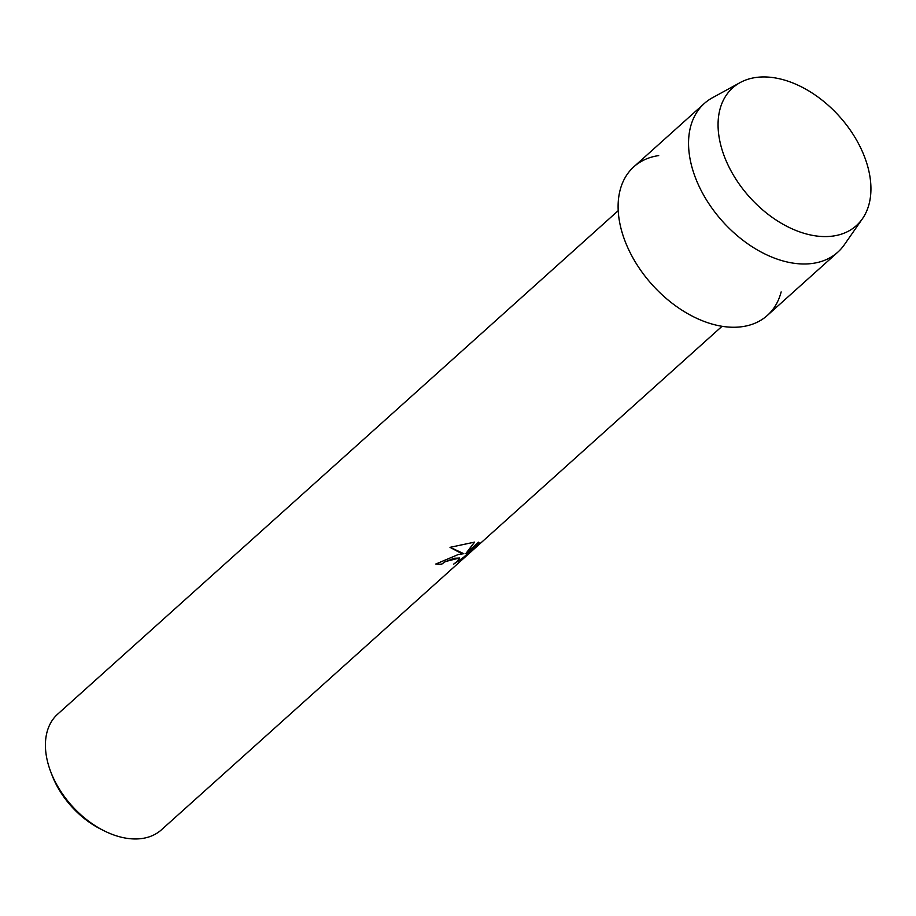 <?xml version="1.0" encoding="UTF-8"?>
<svg xmlns="http://www.w3.org/2000/svg" width="916" height="916" viewBox="0 0 916 916"><rect width="100%" height="100%" fill="white"/><g stroke="black" fill="none" stroke-linecap="round" stroke-linejoin="round"><path stroke-width="1.37" d="M833.32 236.007A92.573 60.364 48.1 0 0 860.353 147.236A92.573 60.364 48.1 0 0 755.677 77.517A92.573 60.364 48.1 0 0 728.644 166.3A92.573 60.364 48.1 0 0 833.32 236.007A92.573 60.364 48.1 0 0 862.448 218.741A92.573 60.364 48.1 0 0 847.002 125.629A92.573 60.364 48.1 0 0 755.677 77.517A92.573 60.364 48.1 0 0 740.151 82.577A92.573 60.364 48.1 0 0 734.197 176.422A92.573 60.364 48.1 0 0 833.32 236.007M658.696 155.594A99.901 65.15 48.1 0 0 629.521 251.396A99.901 65.15 48.1 0 0 742.487 326.634A99.901 65.15 48.1 0 0 781.142 291.918M458.332 554.501L463.84 553.688L460.198 552.817L450.008 547.344L474.625 542.112L465.9 553.493L478.518 542.169L478.85 543.715L463.29 557.695L453.603 564.176L457.176 561.348L459.489 558.05L454.153 558.256L445.291 561.703L441.535 564.29A77.7 50.666 -131.9 0 1 435.81 564.027L458.332 554.501M618.208 210.669L57.651 714.159A77.7 50.666 48.1 0 0 50.666 771.604A77.7 50.666 48.1 0 0 103.634 830.572A77.7 50.666 48.1 0 0 142.163 838.483A77.7 50.666 48.1 0 0 161.491 829.77L722.048 326.291M435.901 563.947A77.585 50.598 48.1 0 0 441.489 564.187L445.245 561.611L459.466 558.004M454.37 563.615L463.244 557.592L478.85 543.715M450.065 547.333L463.84 553.688M478.805 543.612L479.091 542.547M465.9 553.493L474.499 542.123M50.666 771.604L51.96 775.005A71.036 46.327 48.1 0 0 100.382 828.923L103.634 830.572M740.151 82.577L712.373 97.794A99.901 65.15 48.1 0 0 704.267 103.531A99.901 65.15 48.1 0 0 709.98 205.333A99.901 65.15 48.1 0 0 812.916 263.373A99.901 65.15 48.1 0 0 837.785 252.175A99.901 65.15 48.1 0 0 844.346 244.732L862.448 218.741M704.267 103.531L633.838 166.792A99.901 65.15 48.1 0 0 639.551 268.606A99.901 65.15 48.1 0 0 742.487 326.634A99.901 65.15 48.1 0 0 767.345 315.436L837.785 252.175"/></g></svg>
